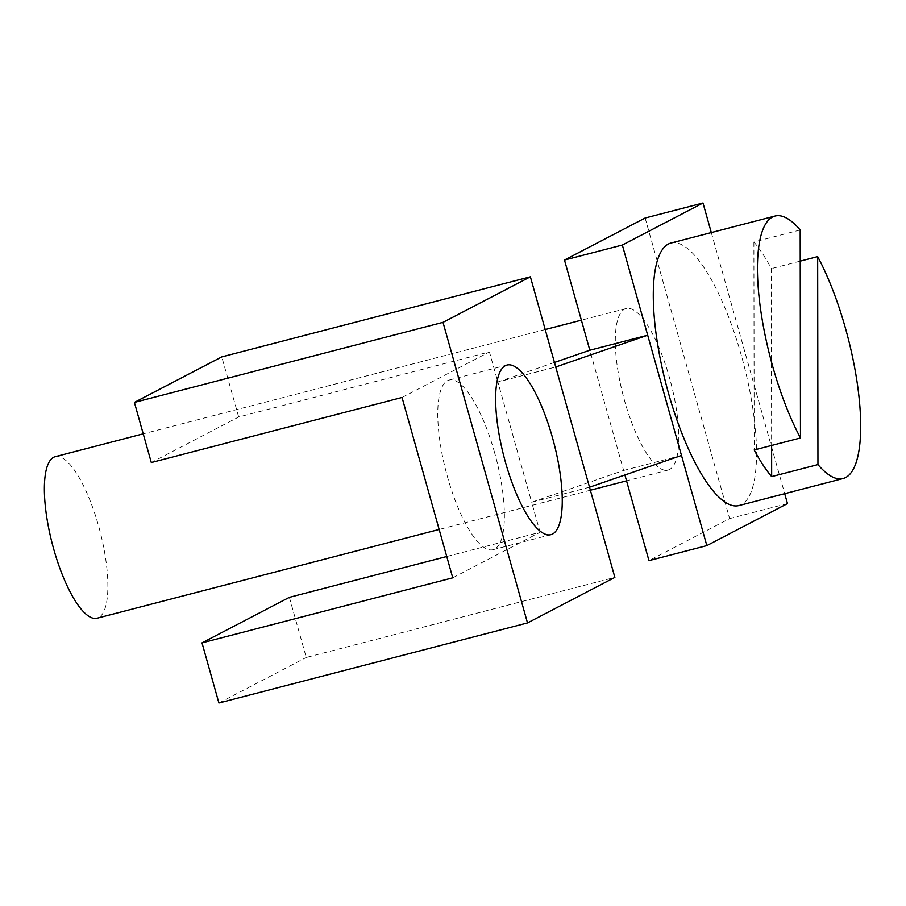 <?xml version="1.0" encoding="UTF-8"?>
<svg xmlns="http://www.w3.org/2000/svg" width="906" height="906" viewBox="0 0 906 906"><rect width="100%" height="100%" fill="white"/><g stroke="black" fill="none" stroke-linecap="round" stroke-linejoin="round"><path stroke-width="0.68" stroke-dasharray="4.53 3.4" d="M402.049 397.474L489.421 351.936L238.674 416.998L151.302 462.536M238.674 416.998L221.777 356.885M289.365 597.348L306.262 657.462L614.868 577.394M218.901 702.999L306.262 657.462M452.74 577.824L540.112 532.286L446.749 556.51M540.112 532.286L531.663 502.23L623.622 470.452L589.829 350.226M645.129 218.018L729.624 518.594L648.968 560.633M681.493 455.446L623.622 470.452L624.902 474.993M647.144 454.257A83.443 24.677 -104.5 0 1 617.337 366.771A83.443 24.677 -104.5 0 1 626.091 308.561A83.443 24.677 -104.5 0 1 646.963 324.393A83.443 24.677 -104.5 0 1 676.771 411.868A83.443 24.677 -104.5 0 1 668.005 470.089A83.443 24.677 -104.5 0 1 647.144 454.257M711.301 232.57L784.698 493.679M670.859 243.068A135.583 40.09 -104.5 0 1 726.148 310.826A135.583 40.09 -104.5 0 1 756.544 453A135.583 40.09 -104.5 0 1 738.968 505.548M787.484 503.589L729.624 518.594M554.449 362.445L497.87 382.004L489.421 351.936M589.523 487.213L531.663 502.23L497.87 382.004L555.729 366.987M494.597 452.626A87.61 25.912 75.5 0 0 449.082 380.078A87.61 25.912 75.5 0 0 447.553 477.145A87.61 25.912 75.5 0 0 493.079 549.682A87.61 25.912 75.5 0 0 494.597 452.626M55.175 456.692A83.443 24.677 -104.5 0 1 76.036 472.524A83.443 24.677 -104.5 0 1 105.843 559.999A83.443 24.677 -104.5 0 1 97.078 618.22M800.191 229.977L753.894 241.981A135.583 40.09 -104.5 0 1 771.368 268.618L771.618 445.458M800.236 261.132L771.368 268.618M753.894 241.981L754.188 449.976M449.082 380.078L506.941 365.061M493.079 549.682L550.95 534.665M626.091 308.561L581.38 320.158M545.208 329.546L143.239 433.838M668.005 470.089L626.544 480.848M590.372 490.225L439.15 529.466"/><path stroke-width="1.36" d="M151.302 462.536L402.049 397.474L452.74 577.824L202.004 642.875L218.901 702.999L527.507 622.932L443.011 322.343L134.405 402.411L151.302 462.536M527.507 622.932L614.868 577.394L530.384 276.806L443.011 322.343M552.467 437.609A87.61 25.912 75.5 0 0 506.941 365.061A87.61 25.912 75.5 0 0 505.423 462.128A87.61 25.912 75.5 0 0 550.95 534.665A87.61 25.912 75.5 0 0 552.467 437.609M134.405 402.411L221.777 356.885L530.384 276.806M446.749 556.51L289.365 597.348L202.004 642.875M564.483 260.045L589.829 350.226L647.688 335.209L622.343 245.039L564.483 260.045L645.129 218.018L702.999 203.001L711.301 232.57M624.902 474.993L648.968 560.633L706.839 545.616L647.688 335.209L555.729 366.987M622.343 245.039L702.999 203.001M706.839 545.616L787.484 503.589L784.698 493.679M843.124 478.527A135.583 40.09 -104.5 0 1 817.948 464.597L817.665 256.602A135.583 40.09 -104.5 0 1 860.7 425.967A135.583 40.09 -104.5 0 1 843.124 478.527L738.968 505.548A135.583 40.09 -104.5 0 1 683.679 437.802A135.583 40.09 -104.5 0 1 653.283 295.628A135.583 40.09 -104.5 0 1 670.859 243.068L775.015 216.047A135.583 40.09 -104.5 0 1 800.191 229.977L800.474 437.96L754.188 449.976A135.583 40.09 -104.5 0 0 771.663 476.613L771.618 445.458M589.829 350.226L554.449 362.445M589.523 487.213L681.493 455.446M439.15 529.466L97.078 618.22A83.443 24.677 -104.5 0 1 76.217 602.388A83.443 24.677 -104.5 0 1 46.41 514.902A83.443 24.677 -104.5 0 1 55.175 456.692L143.239 433.838M800.474 437.96A135.583 40.09 -104.5 0 1 757.439 268.595A135.583 40.09 -104.5 0 1 775.015 216.047M817.665 256.602L800.236 261.132M817.948 464.597L771.663 476.613M581.38 320.158L545.208 329.546M626.544 480.848L590.372 490.225"/></g></svg>
